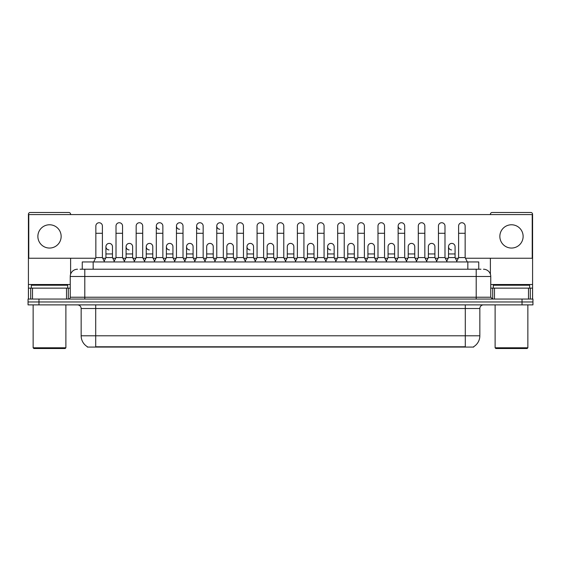 <?xml version="1.0" encoding="UTF-8"?>
<svg xmlns="http://www.w3.org/2000/svg" width="561" height="561" viewBox="0 0 561 561"><rect width="100%" height="100%" fill="white"/><g stroke="black" fill="none" stroke-linecap="round" stroke-linejoin="round"><path stroke-width="0.84" d="M82.257 269.224L82.257 261.945L478.743 261.945L478.743 269.224M473.659 346.712L473.659 347.07L87.341 347.07L87.341 346.712M87.453 346.775A12.735 12.735 0 0 1 81.156 335.794L95.707 335.794L95.707 346.775L465.293 346.775L465.293 335.794L479.844 335.794L479.844 308.508A3.639 3.639 0 0 1 483.477 304.875M81.156 335.794L81.156 308.508C80.945 306.299 79.732 305.086 77.523 304.875M473.547 346.775A12.735 12.735 0 0 0 479.844 335.794M38.961 299.055L532.95 299.055L532.95 301.965L28.05 301.965L28.05 304.875L38.961 304.875L38.961 301.965L28.05 301.965L28.05 299.055L38.961 299.055L38.961 301.965L532.95 301.965L532.95 304.875L38.961 304.875M80.237 269.224L480.931 269.224M80.069 269.224L84.795 269.224L84.795 276.496L70.244 276.496L70.244 297.232A1.816 1.816 0 0 1 68.428 299.055M77.523 269.224A7.272 7.272 0 0 0 70.244 276.496M483.477 269.224A7.272 7.272 0 0 1 490.756 276.496L490.756 297.232L492.572 299.055M93.673 261.945L95.854 257.583L102.404 257.583L104.584 261.945M102.404 257.583L102.404 226.006A3.275 3.275 0 0 0 99.129 222.738A3.275 3.275 0 0 1 99.332 222.738M95.854 257.583L95.854 233.285L102.404 233.285M95.854 233.285L95.854 226.006A3.275 3.275 0 0 1 99.129 222.738M104.164 261.11L105.931 257.583L112.481 257.583L114.241 261.11M112.481 257.583L112.481 246.672A3.275 3.275 0 0 0 109.409 243.404A3.275 3.275 0 0 1 112.481 246.672M105.931 257.583L105.931 253.944L112.481 253.944M105.931 253.944L105.931 246.672A3.275 3.275 0 0 1 109.409 243.404M113.827 261.945L116.008 257.583L122.557 257.583L124.738 261.945M122.557 257.583L122.557 226.006A3.275 3.275 0 0 0 119.283 222.738A3.275 3.275 0 0 1 119.486 222.738M116.008 257.583L116.008 233.285L122.557 233.285M116.008 233.285L116.008 226.006A3.275 3.275 0 0 1 119.283 222.738M133.974 261.945L136.162 257.583L142.704 257.583L144.892 261.945M142.704 257.583L142.704 226.006A3.275 3.275 0 0 0 139.437 222.738A3.275 3.275 0 0 1 139.64 222.738M136.162 257.583L136.162 233.285L142.704 233.285M136.162 233.285L136.162 226.006A3.275 3.275 0 0 1 139.437 222.738M154.128 261.945L156.309 257.583L162.858 257.583L165.039 261.945M162.858 257.583L162.858 226.006A3.275 3.275 0 0 0 159.583 222.738A3.275 3.275 0 0 0 156.316 225.908A3.275 3.275 0 0 0 159.38 229.274M156.309 257.583L156.309 233.285L162.858 233.285M156.309 233.285L156.309 226.006A3.275 3.275 0 0 1 159.794 222.738M174.282 261.945L176.463 257.583L183.012 257.583L185.193 261.945M183.012 257.583L183.012 226.006A3.275 3.275 0 0 0 179.737 222.738A3.275 3.275 0 0 0 176.463 225.908A3.275 3.275 0 0 0 179.534 229.274M176.463 257.583L176.463 233.285L183.012 233.285M176.463 233.285L176.463 226.006A3.275 3.275 0 0 1 179.941 222.738M124.318 261.11L126.085 257.583L132.634 257.583L134.395 261.11M132.634 257.583L132.634 246.672A3.275 3.275 0 0 0 129.563 243.404A3.275 3.275 0 0 1 132.634 246.672M126.085 257.583L126.085 253.944L132.634 253.944M126.085 253.944L126.085 246.672A3.275 3.275 0 0 1 129.563 243.404M144.472 261.11L146.239 257.583L152.781 257.583L154.548 261.11M152.781 257.583L152.781 246.672A3.275 3.275 0 0 0 149.717 243.404A3.275 3.275 0 0 1 152.781 246.672M146.239 257.583L146.239 253.944L152.781 253.944M146.239 253.944L146.239 246.672A3.275 3.275 0 0 1 149.717 243.404M164.625 261.11L166.386 257.583L172.935 257.583L174.702 261.11M172.935 257.583L172.935 246.672A3.275 3.275 0 0 0 169.871 243.404A3.275 3.275 0 0 1 172.935 246.672M166.386 257.583L166.386 253.944L172.935 253.944M166.386 253.944L166.386 246.672A3.275 3.275 0 0 1 169.871 243.404M66.521 299.055L66.521 288.137L32.503 288.137L32.503 299.055M70.609 214.59L70.609 214.295A1.816 1.816 0 0 0 68.793 212.479L30.231 212.479A1.816 1.816 0 0 0 28.415 214.295L28.415 288.137L32.503 288.137M70.609 258.235L70.609 274.224M66.521 288.137L70.244 288.137M28.415 299.055L28.415 288.137M528.497 299.055L528.497 288.137L494.479 288.137L494.479 299.055M528.497 288.137L532.585 288.137L532.585 214.295A1.816 1.816 0 0 0 530.769 212.479L492.207 212.479A1.816 1.816 0 0 0 490.391 214.295L490.391 214.59M490.391 258.235L490.391 274.224M490.756 288.137L494.479 288.137M532.585 288.137L532.585 299.055M67.699 288.137L67.699 285.226L31.325 285.226L31.325 288.137M33.141 304.875L33.141 347.799L65.882 347.799L65.882 304.875M65.882 347.799L65.153 348.521L33.87 348.521L33.141 347.799M529.675 288.137L529.675 285.226L493.301 285.226L493.301 288.137M495.118 304.875L495.118 347.799L527.859 347.799L527.859 304.875M527.859 347.799L527.13 348.521L495.847 348.521L495.118 347.799M456.836 261.11L455.069 257.583L448.52 257.583L448.52 246.672A3.275 3.275 0 0 1 451.794 243.397A3.275 3.275 0 0 0 448.52 246.567A3.275 3.275 0 0 0 451.591 249.94M406.872 261.945L404.691 257.583L398.142 257.583L398.142 226.006A3.275 3.275 0 0 1 401.417 222.738A3.275 3.275 0 0 0 398.142 225.908A3.275 3.275 0 0 0 401.206 229.274M335.92 261.11L334.153 257.583L327.61 257.583L327.61 246.672A3.275 3.275 0 0 1 330.878 243.397A3.275 3.275 0 0 0 327.61 246.567A3.275 3.275 0 0 0 330.674 249.94M255.311 261.11L253.544 257.583L246.994 257.583L246.994 246.672A3.275 3.275 0 0 1 250.269 243.397A3.275 3.275 0 0 0 247.001 246.567A3.275 3.275 0 0 0 250.066 249.94M194.849 261.11L193.089 257.583L186.54 257.583L186.54 246.672A3.275 3.275 0 0 1 189.814 243.397A3.275 3.275 0 0 0 186.54 246.567A3.275 3.275 0 0 0 189.611 249.94M225.501 261.945L223.32 257.583L216.77 257.583L216.77 226.006A3.275 3.275 0 0 1 220.045 222.738A3.275 3.275 0 0 0 216.77 225.908A3.275 3.275 0 0 0 219.835 229.274M169.66 243.397A3.275 3.275 0 0 0 166.393 246.567A3.275 3.275 0 0 0 169.457 249.94M149.506 243.397A3.275 3.275 0 0 0 146.239 246.567A3.275 3.275 0 0 0 149.303 249.94M129.36 243.397A3.275 3.275 0 0 0 126.085 246.567A3.275 3.275 0 0 0 129.149 249.94M205.347 261.945L203.166 257.583L196.616 257.583L196.616 226.006A3.275 3.275 0 0 1 199.891 222.738A3.275 3.275 0 0 0 196.616 225.908A3.275 3.275 0 0 0 199.688 229.274M109.206 243.397A3.275 3.275 0 0 0 105.931 246.567A3.275 3.275 0 0 0 109.002 249.94M511.485 224.772A11.641 11.641 0 0 0 499.851 236.412A11.641 11.641 0 0 0 511.485 248.053A11.641 11.641 0 0 0 523.125 236.412A11.641 11.641 0 0 0 511.485 224.772M49.515 224.772A11.641 11.641 0 0 0 37.875 236.412A11.641 11.641 0 0 0 49.515 248.053A11.641 11.641 0 0 0 61.149 236.412A11.641 11.641 0 0 0 49.515 224.772M354.307 246.672L354.307 246.672A3.275 3.275 0 0 0 351.242 243.404A3.275 3.275 0 0 1 354.307 246.672L354.307 257.583L356.074 261.11M314.006 246.672L314.006 246.672A3.275 3.275 0 0 0 310.934 243.404A3.275 3.275 0 0 1 314.006 246.672L314.006 257.583L315.766 261.11M273.698 246.672L273.698 246.672A3.275 3.275 0 0 0 270.626 243.404A3.275 3.275 0 0 1 273.698 246.672L273.698 257.583L275.465 261.11M295.198 261.945L297.379 257.583L303.929 257.583L303.929 226.006A3.275 3.275 0 0 0 300.654 222.738A3.275 3.275 0 0 1 300.857 222.738M213.243 246.672L213.243 246.672A3.275 3.275 0 0 0 210.172 243.404A3.275 3.275 0 0 1 213.243 246.672L213.243 257.583L215.003 261.11M234.736 261.945L236.924 257.583L243.467 257.583L243.467 226.006A3.275 3.275 0 0 0 240.192 222.738A3.275 3.275 0 0 1 240.403 222.738M465.476 258.235L532.221 258.235L532.221 214.59L28.779 214.59L28.779 258.235L95.524 258.235M102.733 258.235L105.601 258.235M112.803 258.235L115.678 258.235M122.88 258.235L125.755 258.235M132.957 258.235L135.832 258.235M143.034 258.235L145.909 258.235M153.111 258.235L155.986 258.235M163.188 258.235L166.063 258.235M173.265 258.235L176.14 258.235M183.342 258.235L186.21 258.235M193.419 258.235L196.287 258.235M203.489 258.235L206.364 258.235M213.566 258.235L216.441 258.235M223.643 258.235L226.518 258.235M233.72 258.235L236.595 258.235M243.797 258.235L246.672 258.235M253.874 258.235L256.749 258.235M263.95 258.235L266.826 258.235M274.027 258.235L276.896 258.235M284.104 258.235L286.973 258.235M294.174 258.235L297.05 258.235M304.251 258.235L307.126 258.235M314.328 258.235L317.203 258.235M324.405 258.235L327.28 258.235M334.482 258.235L337.357 258.235M344.559 258.235L347.434 258.235M354.636 258.235L357.511 258.235M364.713 258.235L367.581 258.235M374.79 258.235L377.658 258.235M384.86 258.235L387.735 258.235M394.937 258.235L397.812 258.235M405.014 258.235L407.889 258.235M415.091 258.235L417.966 258.235M425.168 258.235L428.043 258.235M435.245 258.235L438.12 258.235M445.322 258.235L448.197 258.235M455.399 258.235L458.267 258.235M233.39 246.672L233.39 246.672A3.275 3.275 0 0 0 230.326 243.404A3.275 3.275 0 0 1 233.39 246.672L233.39 257.583L235.157 261.11M293.852 246.672L293.852 246.672A3.275 3.275 0 0 0 290.78 243.404A3.275 3.275 0 0 1 293.852 246.672L293.852 257.583L295.612 261.11M414.761 246.672L414.761 246.672A3.275 3.275 0 0 0 411.697 243.404A3.275 3.275 0 0 1 414.761 246.672L414.761 257.583L416.528 261.11M196.616 257.583L194.436 261.945M203.166 257.583L203.166 226.006A3.275 3.275 0 0 0 199.891 222.738A3.275 3.275 0 0 1 200.095 222.738M216.77 257.583L214.59 261.945M223.32 257.583L223.32 226.006A3.275 3.275 0 0 0 220.045 222.738A3.275 3.275 0 0 1 220.249 222.738M243.467 257.583L245.655 261.945M236.924 257.583L236.924 233.285L243.467 233.285M236.924 233.285L236.924 226.006A3.275 3.275 0 0 1 240.192 222.738M186.54 257.583L184.779 261.11M193.089 257.583L193.089 246.672A3.275 3.275 0 0 0 190.018 243.404A3.275 3.275 0 0 1 193.089 246.672M204.926 261.11L206.693 257.583L213.243 257.583M206.693 257.583L206.693 253.944L213.243 253.944M206.693 253.944L206.693 246.672A3.275 3.275 0 0 1 210.172 243.404M225.08 261.11L226.847 257.583L233.39 257.583M226.847 257.583L226.847 253.944L233.39 253.944M226.847 253.944L226.847 246.672A3.275 3.275 0 0 1 230.326 243.404M254.89 261.945L257.071 257.583L263.621 257.583L265.802 261.945M263.621 257.583L263.621 226.006A3.275 3.275 0 0 0 260.346 222.738A3.275 3.275 0 0 1 260.556 222.738M257.071 257.583L257.071 233.285L263.621 233.285M257.071 233.285L257.071 226.006A3.275 3.275 0 0 1 260.346 222.738M275.044 261.945L277.225 257.583L283.775 257.583L285.956 261.945M283.775 257.583L283.775 226.006A3.275 3.275 0 0 0 280.5 222.738A3.275 3.275 0 0 1 280.703 222.738M277.225 257.583L277.225 233.285L283.775 233.285M277.225 233.285L277.225 226.006A3.275 3.275 0 0 1 280.5 222.738M303.929 257.583L306.11 261.945M297.379 257.583L297.379 233.285L303.929 233.285M297.379 233.285L297.379 226.006A3.275 3.275 0 0 1 300.654 222.738M315.345 261.945L317.533 257.583L324.076 257.583L326.264 261.945M324.076 257.583L324.076 226.006A3.275 3.275 0 0 0 320.808 222.738A3.275 3.275 0 0 1 321.011 222.738M317.533 257.583L317.533 233.285L324.076 233.285M317.533 233.285L317.533 226.006A3.275 3.275 0 0 1 320.808 222.738M335.499 261.945L337.68 257.583L344.23 257.583L346.41 261.945M344.23 257.583L344.23 226.006A3.275 3.275 0 0 0 340.955 222.738A3.275 3.275 0 0 1 341.165 222.738M337.68 257.583L337.68 233.285L344.23 233.285M337.68 233.285L337.68 226.006A3.275 3.275 0 0 1 340.955 222.738M246.994 257.583L245.234 261.11M253.544 257.583L253.544 246.672A3.275 3.275 0 0 0 250.479 243.404A3.275 3.275 0 0 1 253.544 246.672M265.388 261.11L267.148 257.583L273.698 257.583M267.148 257.583L267.148 253.944L273.698 253.944M267.148 253.944L267.148 246.672A3.275 3.275 0 0 1 270.626 243.404M285.535 261.11L287.302 257.583L293.852 257.583M287.302 257.583L287.302 253.944L293.852 253.944M287.302 253.944L287.302 246.672A3.275 3.275 0 0 1 290.78 243.404M305.689 261.11L307.456 257.583L314.006 257.583M307.456 257.583L307.456 253.944L314.006 253.944M307.456 253.944L307.456 246.672A3.275 3.275 0 0 1 310.934 243.404M327.61 257.583L325.843 261.11M334.153 257.583L334.153 246.672A3.275 3.275 0 0 0 331.088 243.404A3.275 3.275 0 0 1 334.153 246.672M355.653 261.945L357.834 257.583L364.384 257.583L366.564 261.945M364.384 257.583L364.384 226.006A3.275 3.275 0 0 0 361.109 222.738A3.275 3.275 0 0 1 361.312 222.738M357.834 257.583L357.834 233.285L364.384 233.285M357.834 233.285L357.834 226.006A3.275 3.275 0 0 1 361.109 222.738M375.807 261.945L377.988 257.583L384.537 257.583L386.718 261.945M384.537 257.583L384.537 226.006A3.275 3.275 0 0 0 381.263 222.738A3.275 3.275 0 0 1 381.466 222.738M377.988 257.583L377.988 233.285L384.537 233.285M377.988 233.285L377.988 226.006A3.275 3.275 0 0 1 381.263 222.738M398.142 257.583L395.961 261.945M404.691 257.583L404.691 226.006A3.275 3.275 0 0 0 401.417 222.738A3.275 3.275 0 0 1 401.62 222.738M416.108 261.945L418.296 257.583L424.838 257.583L427.026 261.945M424.838 257.583L424.838 226.006A3.275 3.275 0 0 0 421.563 222.738A3.275 3.275 0 0 1 421.774 222.738M418.296 257.583L418.296 233.285L424.838 233.285M418.296 233.285L418.296 226.006A3.275 3.275 0 0 1 421.563 222.738M436.262 261.945L438.443 257.583L444.992 257.583L447.173 261.945M444.992 257.583L444.992 226.006A3.275 3.275 0 0 0 441.717 222.738A3.275 3.275 0 0 1 441.928 222.738M438.443 257.583L438.443 233.285L444.992 233.285M438.443 233.285L438.443 226.006A3.275 3.275 0 0 1 441.717 222.738M456.416 261.945L458.596 257.583L465.146 257.583L467.327 261.945M465.146 257.583L465.146 226.006A3.275 3.275 0 0 0 461.871 222.738A3.275 3.275 0 0 1 462.075 222.738M458.596 257.583L458.596 233.285L465.146 233.285M458.596 233.285L458.596 226.006A3.275 3.275 0 0 1 461.871 222.738M345.997 261.11L347.757 257.583L354.307 257.583M347.757 257.583L347.757 253.944L354.307 253.944M347.757 253.944L347.757 246.672A3.275 3.275 0 0 1 351.242 243.404M366.151 261.11L367.911 257.583L374.46 257.583L376.221 261.11M374.46 257.583L374.46 246.672A3.275 3.275 0 0 0 371.389 243.404A3.275 3.275 0 0 1 374.46 246.672M367.911 257.583L367.911 253.944L374.46 253.944M367.911 253.944L367.911 246.672A3.275 3.275 0 0 1 371.389 243.404M386.298 261.11L388.065 257.583L394.614 257.583L396.375 261.11M394.614 257.583L394.614 246.672A3.275 3.275 0 0 0 391.543 243.404A3.275 3.275 0 0 1 394.614 246.672M388.065 257.583L388.065 253.944L394.614 253.944M388.065 253.944L388.065 246.672A3.275 3.275 0 0 1 391.543 243.404M406.452 261.11L408.219 257.583L414.761 257.583M408.219 257.583L408.219 253.944L414.761 253.944M408.219 253.944L408.219 246.672A3.275 3.275 0 0 1 411.697 243.404M426.605 261.11L428.366 257.583L434.915 257.583L436.682 261.11M434.915 257.583L434.915 246.672A3.275 3.275 0 0 0 431.851 243.404A3.275 3.275 0 0 1 434.915 246.672M428.366 257.583L428.366 253.944L434.915 253.944M428.366 253.944L428.366 246.672A3.275 3.275 0 0 1 431.851 243.404M448.52 257.583L446.759 261.11M455.069 257.583L455.069 246.672A3.275 3.275 0 0 0 451.998 243.404A3.275 3.275 0 0 1 455.069 246.672M463.835 347.07L463.835 346.712M97.165 347.07L97.165 346.712M93.168 269.224L93.168 261.945M467.832 269.224L467.832 261.945M465.293 304.875L465.293 308.508L81.156 308.508M479.844 308.508L465.293 308.508L465.293 335.794L95.707 335.794L95.707 304.875M522.039 304.875L522.039 299.055M84.795 299.055L84.795 297.232L490.756 297.232M70.244 297.232L84.795 297.232L84.795 276.496L476.205 276.496L476.205 299.055M490.756 276.496L476.205 276.496L476.205 269.224M70.244 284.504L28.415 284.504M68.309 288.137L68.309 299.055M28.443 288.137L28.443 299.055M30.715 299.055L30.715 288.137M532.585 284.504L490.756 284.504M532.557 299.055L532.557 288.137M530.285 288.137L530.285 299.055M492.691 299.055L492.691 288.137M196.616 233.285L203.166 233.285M216.77 233.285L223.32 233.285M186.54 253.944L193.089 253.944M246.994 253.944L253.544 253.944M327.61 253.944L334.153 253.944M398.142 233.285L404.691 233.285M448.52 253.944L455.069 253.944"/></g></svg>
